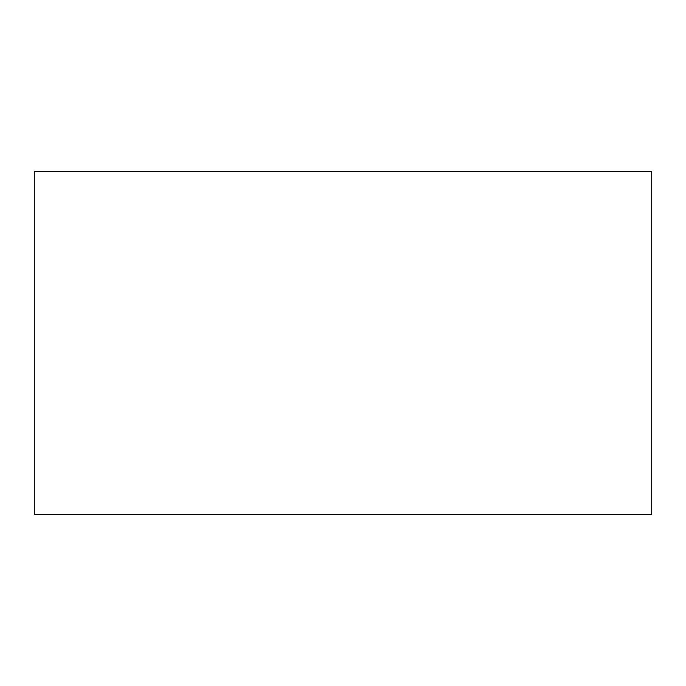 <?xml version="1.0" encoding="UTF-8"?>
<svg xmlns="http://www.w3.org/2000/svg" width="686" height="686" viewBox="0 0 686 686"><rect width="100%" height="100%" fill="white"/><g stroke="black" fill="none" stroke-linecap="round" stroke-linejoin="round"><path stroke-width="1.03" d="M34.3 343L34.3 514.689L651.7 514.689L651.7 171.311L34.3 171.311L34.3 343"/></g></svg>

